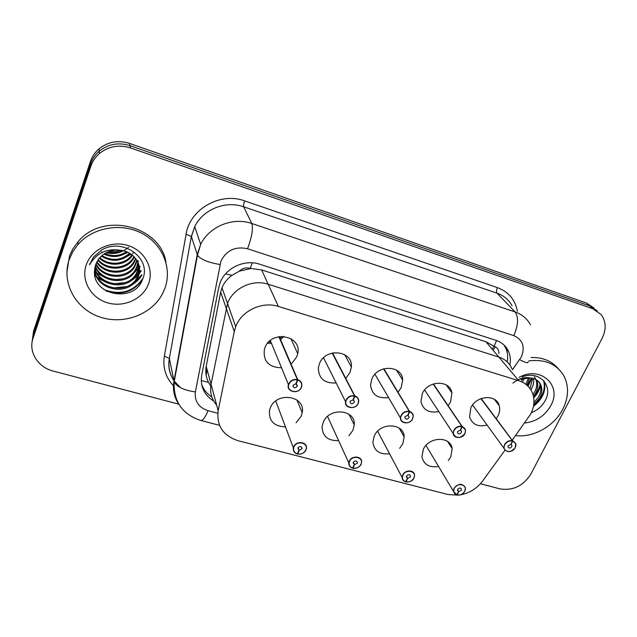 <?xml version="1.0" encoding="UTF-8"?>
<svg xmlns="http://www.w3.org/2000/svg" width="637" height="637" viewBox="0 0 637 637"><rect width="100%" height="100%" fill="white"/><g stroke="black" fill="none" stroke-linecap="round" stroke-linejoin="round"><path stroke-width="0.96" d="M389.573 453.783C379.604 454.746 374.038 450.829 372.876 442.022L374.23 436.058C379.971 422.036 404.001 422.817 404.184 436.863L402.799 443.806L399.646 448.313M338.597 440.621C327.864 440.955 322.362 436.273 322.091 426.559L323.278 422.243C329.241 406.963 355.741 409.392 354.26 424.887L352.946 430.286L348.941 435.748M285.48 426.909C273.958 426.408 268.639 420.866 269.523 410.3L270.319 407.887C276.562 391.142 305.856 395.744 302.217 412.657L301.158 416.248L296.07 422.769M438.559 466.435C429.282 467.869 423.74 464.628 421.925 456.689L423.302 449.364C428.852 436.417 450.749 435.963 452.159 448.631L450.829 456.825L448.352 460.503M438.797 411.55C428.996 413.381 423.048 410.013 420.938 401.429L422.331 393.562C427.953 380.17 450.12 379.779 451.896 392.894L450.582 401.828L448.504 405.108M388.538 397.544C377.837 398.873 371.833 394.693 370.535 384.995L371.92 378.816C377.773 364.173 402.369 365.264 402.68 380.002L401.27 387.4L398.475 391.628M323.007 358.312L323.755 358.201L323.007 358.312M333.422 353.224L333.915 352.715L333.422 353.224M336.169 382.964C324.448 383.593 318.508 378.466 318.357 367.589L319.511 363.488C325.674 347.34 353.129 350.517 351.361 366.96L350.032 372.414L346.297 377.749M267.612 343.224L271.418 343.247L267.612 343.224M281.22 339.107L283.823 336.408L281.22 339.107M281.522 367.772C268.71 367.39 263.001 361.211 264.403 349.243L265 347.539C271.537 329.616 302.257 335.619 297.726 353.678L296.754 356.831L291.794 363.424M487.098 425.038C478.061 427.22 472.224 424.513 469.573 416.932L470.854 407.76C476.293 395.402 496.446 393.969 499.209 405.626C500.141 408.898 499.758 412.266 498.07 415.714L496.549 418.198M512.626 439.634L530.748 413.962C534.332 406.732 534.913 399.789 532.484 393.117C529.992 387.025 525.437 382.893 518.805 380.711L278.393 306.445C262.141 301.006 241.431 310.808 235.698 326.685L234.265 331.551L218.173 410.785C216.437 425.811 223.125 435.804 238.246 440.764L448.098 494.527L458.497 495.164M498.914 353.527C499.01 349.952 497.409 347.539 494.121 346.289L485.967 341.782L498.867 357.078C505.26 359.22 509.68 363.241 512.124 369.149C509.68 363.241 505.26 359.22 498.867 357.078L268.177 284.221C252.65 278.918 232.943 288.227 227.52 303.459L211.062 384.342C209.677 392.225 211.54 399.16 216.652 405.14M460.002 494.949C469.389 493.197 476.97 488.515 482.735 480.919L504.974 450.208M485.967 341.782L261.616 269.937L250.245 268.376C246.113 267.261 242.458 268.193 239.289 271.171L231.964 275.351C227.361 278.648 224.033 282.764 221.979 287.701L220.665 292.168L206.205 366.275C205.218 371.801 205.99 377.184 208.53 382.423L210.775 386.118M518.805 380.711L498.867 357.078L268.177 284.221C252.65 278.918 232.943 288.227 227.52 303.459L211.062 384.342L218.173 410.785M239.289 271.171L250.747 268.535M178.79 404.184L53.205 371.06C37.973 367.374 28.155 351.831 33.036 338.287L90.868 166.169L90.677 163.765C92.365 158.828 95.216 154.624 99.237 151.144C108.354 143.938 118.617 142.115 130.036 145.658L589.719 305.919L597.299 310.96L589.719 305.919L130.036 145.658C118.617 142.115 108.354 143.938 99.237 151.144C95.216 154.624 92.365 158.828 90.677 163.765L33.267 334.791L90.677 163.765L90.494 161.392C92.166 156.487 95.001 152.307 98.99 148.859C108.035 141.709 118.227 139.893 129.558 143.421L586.454 303.037L593.987 308.045M32.049 342.411L33.498 331.344L90.494 161.392M509.887 364.993C510.786 360.279 510.388 355.868 508.684 351.751C506.224 346.178 501.964 342.356 495.912 340.301L259.761 264.236C244.727 259.012 225.713 267.779 220.219 282.502L218.714 287.606L201.674 375.424C200.098 386.444 204.103 394.972 213.698 401.023M503.923 344.943L506.009 348.678C507.713 352.794 508.111 357.198 507.211 361.904M90.868 166.169C92.564 161.201 95.439 156.965 99.483 153.469C108.672 146.207 119.015 144.36 130.521 147.927L593.031 308.834L601.336 314.742C606.137 321.653 606.384 329.552 602.069 338.438L530.812 474.127C523.2 486.023 512.912 490.936 499.934 488.874L480.449 483.738M211.858 396.939C206.866 393.738 203.434 389.438 201.563 384.063M515.19 447.7C510.723 452.7 506.98 452.907 503.971 448.329L504.504 444.618C506.415 441.537 509.051 440.223 512.403 440.685L512.395 440.971C509.154 440.525 506.606 441.791 504.759 444.769C501.112 451.394 511.957 454.404 515.118 447.692C516.408 444.57 515.652 442.373 512.849 441.099L481.214 398.547M512.849 441.099L510.946 444.467L511.909 445.47L511.734 446.736C510.261 448.424 509.011 448.504 507.992 446.983L508.167 445.733L510.794 444.419L512.395 440.971M512.403 440.685L480.951 398.643M456.825 494.654L457.183 494.941C460.44 495.323 462.956 494.065 464.731 491.175C468.291 484.733 457.286 481.843 454.245 488.46C453.042 491.517 453.87 493.635 456.721 494.83L453.425 491.27L453.998 488.3C458.728 483.141 462.534 483.045 465.416 488.006L464.843 491.111L465.416 488.006M456.721 494.83L458.544 491.549L457.501 490.355L457.692 489.351C459.277 487.631 460.543 487.6 461.499 489.264L461.307 490.291L458.704 491.589L457.557 489.702M458.704 491.589L457.183 494.941M458.544 491.549L457.517 489.861M464.946 433.542C460.057 438.845 456.164 438.853 453.249 433.558L453.831 430.333C455.726 427.18 458.417 425.842 461.889 426.328L461.881 426.615C458.521 426.153 455.917 427.443 454.085 430.493C450.47 437.277 461.761 440.414 464.867 433.534C466.117 430.333 465.281 428.072 462.351 426.75L433.431 383.928M462.351 426.75L460.471 430.198L461.53 431.432L461.339 432.539C459.723 434.323 458.425 434.338 457.43 432.579L457.621 431.488L460.312 430.158L461.881 426.615M461.889 426.328L433.136 384.031M374.962 374.245L400.49 418.055C399.964 423.756 410.156 424.823 412.672 418.796C410.148 424.608 400.275 424.019 400.49 418.055L401.071 415.467C402.95 412.235 405.697 410.873 409.304 411.383L409.288 411.677C405.801 411.183 403.141 412.505 401.326 415.627C397.759 422.586 409.511 425.85 412.545 418.788C413.763 415.507 412.84 413.182 409.774 411.813L383.896 368.751M409.774 411.813L407.919 415.356L409.073 416.861L408.882 417.761C407.091 419.656 405.737 419.584 404.813 417.546L405.013 416.67L407.752 415.308L409.288 411.677M409.304 411.383L383.57 368.847M358.169 403.452C355.542 409.87 344.49 408.421 345.596 401.764L346.098 399.98C347.961 396.66 350.772 395.274 354.522 395.808L354.49 396.11C350.868 395.585 348.152 396.931 346.353 400.14C342.841 407.282 355.088 410.69 358.05 403.436C359.228 400.068 358.209 397.671 355 396.254L332.53 352.97M355 396.254L353.177 399.885L354.403 401.724L354.228 402.361C352.229 404.368 350.828 404.2 350.024 401.843L350.199 401.222L353.002 399.837L354.49 396.11M354.522 395.808L332.164 353.057M301.373 387.439C298.586 394.582 286.196 391.97 288.473 384.676L288.768 383.824C290.615 380.424 293.49 378.999 297.383 379.572L297.352 379.875C293.585 379.326 290.806 380.695 289.023 383.992C285.583 391.325 298.355 394.876 301.229 387.431C302.36 383.968 301.245 381.499 297.885 380.026L279.253 336.591M297.885 380.026L296.086 383.753L297.24 386.309C294.987 388.427 293.546 388.132 292.932 385.425L295.902 383.705L297.352 379.875M297.383 379.572L278.839 336.662M405.793 481.484L406.151 481.827C409.527 482.233 412.099 480.951 413.867 477.989C417.378 471.388 405.928 468.378 402.958 475.162C401.788 478.299 402.695 480.481 405.681 481.707L405.522 481.771C403.404 481.039 402.273 479.597 402.146 477.463L402.711 475.003C405.06 469.469 414.647 469.748 414.56 475.321L413.994 477.925M405.681 481.707L407.473 478.347L406.35 476.93L406.541 476.094C408.269 474.27 409.591 474.31 410.491 476.213L410.3 477.065L407.64 478.395L406.478 476.237M407.64 478.395L406.151 481.827M407.473 478.347L406.422 476.396M352.707 467.773L353.057 468.187C356.553 468.609 359.18 467.303 360.932 464.269C364.404 457.501 352.476 454.372 349.578 461.323C348.447 464.54 349.442 466.786 352.556 468.06L352.412 468.131C349.928 467.232 348.726 465.52 348.829 462.995L349.331 461.164C351.767 455.121 362.357 456.06 361.593 462.223L361.075 464.206M352.556 468.06L354.331 464.62L353.137 462.924L353.304 462.295C355.215 460.376 356.577 460.495 357.397 462.661L357.222 463.306L354.498 464.66L353.352 462.191M354.498 464.66L353.057 468.187M354.331 464.62L353.28 462.351M297.423 453.48L297.758 453.974C301.389 454.428 304.072 453.098 305.808 449.985C309.224 443.041 296.794 439.777 293.976 446.911C292.893 450.216 293.976 452.525 297.24 453.847L297.105 453.918C294.19 452.827 292.94 450.805 293.37 447.851L293.729 446.752C296.285 440.119 308.005 441.927 306.365 448.655L305.967 449.921L306.365 448.655M297.24 453.847L298.984 450.311L297.861 447.922C299.979 445.908 301.381 446.123 302.073 448.575L299.159 450.359L298.076 447.54M299.159 450.359L297.758 453.974M298.984 450.311L297.981 447.7M538.44 381.436L539.635 383.363C541.522 387.718 541.124 392.312 538.432 397.138L533.941 402.544M533.726 404.734L539.451 398.332C542.151 393.491 542.549 388.896 540.662 384.541C538.679 380.552 535.064 378.33 529.833 377.876L520.748 379.302M535.916 379.541C537.381 383.713 536.88 388.005 534.403 392.424L532.986 394.558M533.464 396.389L535.406 393.594C538.05 388.825 538.448 384.278 536.609 379.955M532.699 378.29L529.984 388.538M530.868 389.852L531.425 388.936C533.36 385.536 534.077 382.073 533.575 378.537M528.567 377.813L525.867 384.318M526.982 385.234L529.705 377.868M522.786 378.601L521.671 380.385M522.619 381.499L524.498 378.187M534.371 376.801L535.558 378.728M528.806 360.9C544.762 358.981 556.388 363.854 563.697 375.527C569.112 385.926 568.801 397.162 562.789 409.233C554.126 426.249 533.249 437.898 515.532 435.612M531.075 357.516C542.652 357.238 551.722 360.964 558.291 368.696M531.393 412.633C537.007 410.427 541.354 406.852 544.436 401.907C554.516 386.5 539.547 369.81 522.141 376.921M519.107 377.367C540.558 365.24 562.471 385.528 550.806 405.602C544.858 415.889 536.147 421.694 524.665 423.008M512.92 383.148C518.574 378.625 524.211 376.873 529.833 377.876M527.508 385.711L531.457 378.044M533.583 396.97C537.063 393.164 539.213 388.952 540.041 384.326M533.655 405.204C542.421 398.029 545.758 389.844 543.672 380.655M528.025 386.229L532.078 378.147M533.742 397.91C537.254 394.199 539.483 390.075 540.431 385.544M533.456 406.31C542.724 399.096 546.299 390.744 544.197 381.252M139.232 266.21L138.221 275.184L136.66 278.345C127.48 294.867 97.007 289.413 94.626 269.785M94.594 270.112C96.291 290.249 127.48 296.285 136.836 279.428L138.396 276.267C143.006 264.968 133.985 251.121 119.915 250.23C111.117 249.537 104.038 252.435 98.703 258.917L95.725 264.459L94.738 268.957C90.255 295.472 134.16 303.546 142.338 279.858C152.474 259.124 123.315 237.131 101.872 249.895L93.456 257.069L89.57 264.753C96.537 253.064 106.658 248.223 119.915 250.23M138.683 264.132L137.504 270.916L135.96 274.053C127.36 289.532 99.197 285.766 94.865 267.906M94.794 268.432C98.711 286.706 127.408 290.83 136.127 275.12L137.68 271.975L138.842 264.65M137.887 262.133L136.804 266.736L135.275 269.841C127.193 284.405 101.124 281.976 95.303 265.82M95.176 266.338C100.646 282.924 127.233 285.679 135.442 270.884L136.971 267.771L138.102 262.627M136.844 260.207L134.598 265.717C127.026 279.356 103.059 278.146 95.988 263.758M95.789 264.275C102.573 279.102 127.066 280.614 134.765 266.744L137.122 260.676M135.538 258.343L133.937 261.672C126.843 274.364 105.065 274.308 96.928 261.711M96.665 262.221C104.556 275.272 126.89 275.606 134.104 262.675L135.888 258.797M133.937 256.552L133.292 257.698C126.652 269.387 107.231 270.478 98.162 259.673M97.819 260.183C106.666 271.434 126.699 270.629 133.452 258.686L134.367 256.99M133.364 252.523L132.655 253.805M131.978 254.832C125.258 264.673 109.238 266.21 99.754 257.643M99.316 258.152C108.831 267.389 125.935 265.772 132.512 255.254M129.542 253.2C121.317 260.501 112.08 261.313 101.832 255.612M101.259 256.122C112.008 262.46 121.659 261.616 130.211 253.598M126.333 251.679C119.748 256.114 112.518 256.743 104.659 253.558M102.326 252.332L101.641 251.902M103.855 254.075C112.383 257.881 120.178 257.205 127.233 252.045M121.253 250.381L115.448 251.726L109.245 251.392M107.772 251.957C113.155 253.319 118.187 252.889 122.885 250.667M138.133 262.086L138.118 260.477M69.146 259.745L72.809 251.703L78.064 244.417C93.137 227.13 121.619 222.424 142.218 233.5C162.929 244.433 172.38 268.631 164.76 288.696L162.929 292.909C152.426 314.24 123.968 325.22 99.945 317.043C75.819 309.144 61.152 282.979 69.146 259.745M66.885 272.23L69.537 255.867L72.761 249.043L77.985 241.813C102.78 211.15 160.643 225.801 165.97 262.388M128.523 247.291C122.137 252.762 114.596 254.617 105.901 252.849M148.572 283.799C143.118 298.92 124.135 307.759 107.613 302.846C91.011 298.156 80.756 280.463 86.234 264.92C91.449 249.298 111.3 240.117 128.045 245.54C144.886 250.731 154.273 268.75 148.572 283.799M89.554 263.877L89.793 264.331M94.897 271.155L96.275 272.413M97.222 273.193L104.802 277.533M115.01 279.635L123.1 278.799M132.185 274.865L140.267 266.385M94.69 274.834L96.474 276.514M97.405 277.286L104.779 281.586M113.967 283.776L125.131 282.621M133.173 278.815L140.992 270.494M113.235 287.972L126.859 286.546M134.152 282.844L141.733 274.682M103.775 289.485C120.075 295.568 132.982 292.057 142.481 278.95L142.553 279.34M122.041 255.023L127.886 252.34M123.435 258.495L131.126 254.203M94.778 275.415L96.92 277.39M98.042 278.281L107.964 283.21M130.649 280.917C135.171 278.449 138.651 275.144 141.08 271.012M131.771 284.93C136.111 282.454 139.463 279.213 141.82 275.208M106.299 291.101C121.508 295.616 133.507 291.905 142.298 279.954M220.665 292.168L234.265 331.551M261.616 269.937L278.393 306.445M225.506 273.894L231.964 275.351M494.121 346.289L496.557 340.516M250.245 268.376L252.292 262.818M201.228 380.52L208.53 382.423M206.205 366.275L211.062 384.342M176.768 365.853L177.03 366.347M129.558 143.421L130.521 147.927M586.454 303.037L593.031 308.834M207.017 369.269L206.189 375.384M512.562 369.667L521.321 356.919C525.31 346.839 522.81 339.744 513.804 335.627L247.57 248.764C235.395 246.097 226.509 250.23 220.912 261.17L195.384 391.922C194.389 401.246 198.617 407.505 208.068 410.698L217.79 413.262M178.957 404.455C174.188 397.448 172.523 389.693 173.949 381.189L197.207 254.641L200.671 244.361C209.262 226.414 233.023 216.779 251.83 223.515L515.07 311.923C522.006 314.352 527.149 318.659 530.494 324.838M173.885 386.261C165.771 377.797 162.594 367.748 164.354 356.115L186.084 234.289C189.73 209.183 220.362 191.713 244.672 200.894L497.441 287.621C496.382 290.114 496.263 291.969 497.099 293.203L515.07 311.923C518.733 317.258 518.311 325.165 513.804 335.627M247.57 248.764C251.87 236.964 253.295 228.548 251.83 223.515L243.645 206.802C225.609 200.249 202.9 209.438 194.723 226.684L191.426 236.566L197.47 255.238C200.711 259.418 208.203 262.508 219.956 264.498M497.441 287.621C508.573 291.85 515.222 299.732 517.387 311.27M512.076 305.776C508.804 299.772 503.811 295.584 497.099 293.203L243.645 206.802C243.326 205.655 243.668 203.681 244.672 200.894M33.036 338.287L33.267 334.791M186.084 234.289L191.371 236.438L194.723 226.684L200.671 244.361L197.47 255.238L174.164 381.921L169.402 358.599C168.088 366.522 169.553 373.823 173.813 380.488C169.386 373.712 167.905 366.363 169.362 358.44L191.371 236.438L169.362 358.44L164.354 356.115M180.661 387.766L174.299 381.213M208.068 410.698C205.321 417.243 202.924 420.508 200.894 420.476C182.293 414.4 173.383 401.549 174.164 381.921C177.062 386.985 184.133 390.322 195.384 391.922M219.518 425.325L200.655 420.42M519.681 359.634C525.445 362.724 528.264 363.48 528.137 361.904M493.07 350.199L495.005 347.428M176.6 366.777L176.768 367.804M512.873 440.82L515.739 443.79L515.222 447.636M464.811 491.183C462.98 494.097 460.424 495.379 457.119 495.029M462.374 426.464L465.543 430.102L464.978 433.478M409.814 411.526C411.932 412.322 413.079 413.803 413.262 415.985L412.68 418.74L413.262 415.985M355.048 395.959C357.588 396.947 358.814 398.77 358.727 401.406L358.201 403.388M297.933 379.724C300.975 380.974 302.249 383.171 301.747 386.317L301.397 387.384L301.747 386.317M282.072 336.344L280.646 337.785M270.876 341.918L268.774 341.934M406.056 481.93C410.276 482.01 412.919 480.696 413.986 477.989C412.139 480.983 409.519 482.289 406.095 481.914M361.044 464.277C359.236 467.343 356.553 468.681 353.002 468.275M305.935 449.985C304.144 453.138 301.405 454.499 297.702 454.07M221.979 287.701L235.698 326.685M499.209 405.626L494.376 399.351M297.726 353.678L290.862 338.589M351.361 366.96L344.625 354.602M402.68 380.002L396.445 370.081M451.896 392.894L446.338 384.995M452.159 448.631L447.58 441.465M302.217 412.657L296.946 399.988M354.26 424.887L348.988 414.273M404.184 436.863L399.184 428.104M98.99 148.859L99.483 153.469M506.009 348.678L508.684 351.751M176.433 367.668L176.624 368.576M492.082 349.028L493.938 346.369M472.566 404.989L503.971 448.329C506.98 452.883 510.731 452.676 515.222 447.692M511.909 445.47L511.28 444.618M515.237 447.668C515.954 445.597 516.121 444.308 515.739 443.79M464.843 491.175C463.083 494.097 460.495 495.387 457.079 495.037M456.602 494.917L453.425 491.27L425.97 445.406M461.499 489.264L460.909 488.3M424.616 389.963L453.249 433.558C453.353 438.646 462.605 439.028 464.978 433.534L465.543 430.102M461.53 431.432L460.806 430.357M409.073 416.861L408.269 415.507M323.54 357.779L345.596 401.764C343.98 408.245 355.892 409.854 358.185 403.444M354.403 401.724L353.535 400.044M358.201 403.404L358.727 401.406M270.319 340.556L288.473 384.676C285.83 391.022 297.766 395.243 301.381 387.431M282.199 336.336L280.678 337.873M270.916 342.021L268.671 342.045M297.352 385.974L296.484 383.928M414.56 475.321L414.002 477.957M405.562 481.803C403.356 480.983 402.218 479.534 402.146 477.463L377.614 431.241M410.491 476.213L409.846 475.035M361.593 462.223L361.083 464.23M361.06 464.269C361.251 464.755 360.128 465.878 357.675 467.638C354.777 468.513 353.201 468.736 352.962 468.291M352.444 468.155C349.88 467.16 348.67 465.44 348.829 462.995L327.553 416.455M357.397 462.661L356.72 461.236M305.951 449.977C306.055 450.319 303.849 454.563 297.67 454.085M297.137 453.95C294.19 452.819 292.932 450.781 293.37 447.851L275.725 401.015M302.073 448.575L301.405 446.871M540.662 384.541L539.635 383.37M136.836 279.428L136.66 278.345M136.127 275.12L135.96 274.053M135.442 270.884L135.275 269.841M134.765 266.744L134.598 265.717M134.104 262.675L133.937 261.672M133.452 258.686L133.292 257.698M78.064 244.417L77.985 241.813"/></g></svg>
